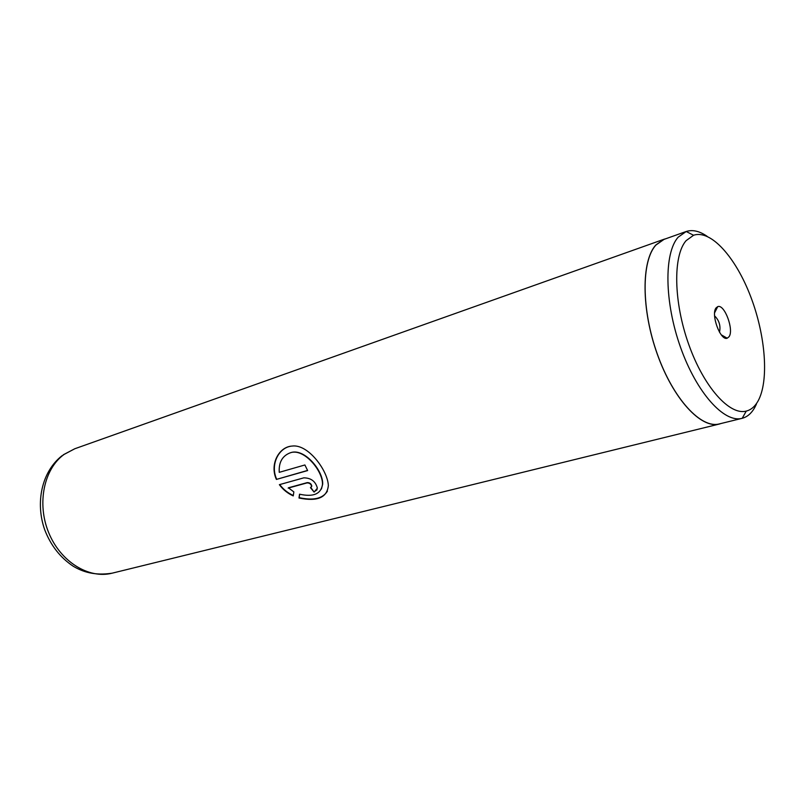 <?xml version="1.0" encoding="UTF-8"?>
<svg xmlns="http://www.w3.org/2000/svg" width="805" height="805" viewBox="0 0 805 805"><rect width="100%" height="100%" fill="white"/><g stroke="black" fill="none" stroke-linecap="round" stroke-linejoin="round"><path stroke-width="1.21" d="M686.091 240.665C672.869 255.728 673.523 301.935 688.748 344.46C703.842 387.074 729.642 415.692 746.275 411.093C750.934 409.886 754.788 406.666 757.817 401.433C769.258 381.51 765.696 335.725 750.683 296.592C735.78 257.389 710.845 229.284 693.568 235.271L686.091 240.665M707.162 236.348C699.545 231.065 692.562 229.455 686.212 231.498L678.162 237.183C663.914 253.062 664.377 302.177 680.587 347.468C696.647 392.86 724.238 423.239 742.049 418.338L742.21 418.298C747.191 416.96 751.307 413.488 754.547 407.883L756.368 404.301M728.988 336.802C734.271 330.11 724.48 303.737 717.738 306.625L716.088 307.892C710.594 314.282 720.485 341.149 727.207 338.211L728.988 336.802M719.499 332.203C720.837 325.874 719.207 320.43 714.609 315.882M686.051 231.548L664.014 239.387L655.924 245.052C641.273 260.951 641.313 309.573 657.383 354.26C673.312 399.049 701.125 428.914 719.328 423.923L742.049 418.338M276.387 479.428L307.641 470.573L304.894 464.968L279.244 472.344C278.661 462.583 282.163 456.133 289.75 453.004C303.455 447.238 323.016 470.804 322.493 484.469C321.004 494.018 313.356 497.259 299.541 494.19L299.007 498.013C317.331 501.787 327.112 497.631 328.349 485.546C327.766 470.563 308.094 443.666 291.994 446.081C279.013 446.785 269.423 464.244 276.387 479.428L307.57 470.432M288.16 488.102L307.027 482.909C309.553 482.909 311.072 484.067 311.585 486.391L310.468 487.669L314.101 492.086L317.391 488.192C315.58 481.38 311.052 477.929 303.797 477.848L279.365 484.67C282.958 489.591 287.586 493.334 293.241 495.91L293.855 491.915L288.391 487.8L307.258 482.608C309.774 482.608 311.283 483.755 311.797 486.049L311.475 486.864M665.926 238.703L663.964 239.276L655.874 244.951C641.203 260.86 641.233 309.543 657.333 354.291C673.282 399.129 701.125 429.035 719.348 424.034L721.3 423.43M310.831 487.528L314.101 492.086M314.282 491.724L317.1 489.732M279.727 484.57C283.269 489.339 287.788 492.982 293.302 495.498M299.671 494.23L299.178 497.641C313.397 500.791 322.805 498.627 327.424 491.141M290.504 446.282C278.389 448.305 270.118 464.908 276.658 479.196M290.132 452.883C303.827 447.208 323.238 470.502 322.694 484.087L321.426 489.027M663.964 239.276L74.754 448.767L64.078 454.443C43.973 468.832 36.658 503.447 48.652 532.568C60.466 561.769 88.812 579.177 112.056 573.2C94.376 575.877 82.513 571.741 73.255 566.257C60.244 557.583 50.735 545.428 44.728 529.811C35.189 502.873 41.568 471.73 62.045 455.7M746.275 411.093L742.21 418.298M714.639 312.722L717.738 306.625M719.348 424.034L112.056 573.2M63.243 454.815L74.754 448.767M721.26 334.82L727.207 338.211M693.568 235.271L686.212 231.498"/></g></svg>
